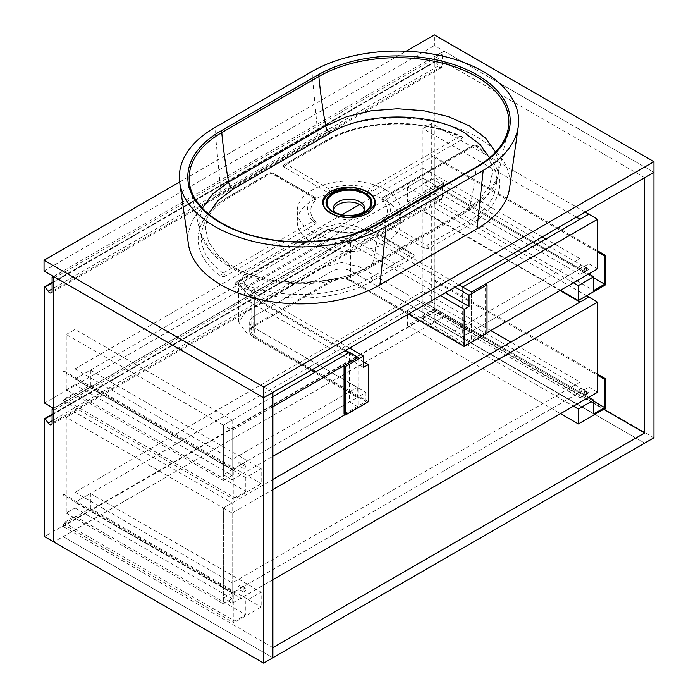 <?xml version="1.0" encoding="UTF-8"?>
<svg xmlns="http://www.w3.org/2000/svg" width="698" height="698" viewBox="0 0 698 698"><rect width="100%" height="100%" fill="white"/><g stroke="black" fill="none" stroke-linecap="round" stroke-linejoin="round"><path stroke-width="0.52" stroke-dasharray="3.49 2.62" d="M579.061 391.116A2.068 1.195 -60 0 1 579.959 389.03A2.068 1.195 -60 0 1 581.556 388.481A2.068 1.195 -60 0 1 581.556 390.871A2.068 1.195 -60 0 1 579.488 392.067A2.068 1.195 -60 0 1 579.061 391.116M238.001 588.03A2.068 1.195 -60 0 1 238.899 585.945A2.068 1.195 -60 0 1 240.496 585.386A2.068 1.195 -60 0 1 240.496 587.777A2.068 1.195 -60 0 1 238.428 588.972A2.068 1.195 -60 0 1 238.001 588.03M242.878 590.84A2.068 1.195 -60 0 1 243.776 588.763A2.068 1.195 -60 0 1 245.373 588.205A2.068 1.195 -60 0 1 245.373 590.595A2.068 1.195 -60 0 1 243.305 591.791A2.068 1.195 -60 0 1 242.878 590.84M272.883 579.715L232.137 603.238L223.36 598.169L223.36 508.022L272.883 479.43M597.601 392.241L588.815 387.172L223.36 598.169M586.617 295.76L431.704 206.32L431.704 302.094L588.815 392.808L588.815 297.025L588.815 387.172M232.137 603.238L232.137 513.091L272.883 489.568M232.137 513.091L223.36 508.022L232.137 502.953L232.137 598.727L75.026 508.022L75.026 412.239L232.137 502.953M66.249 513.091L223.36 603.805L223.36 508.022L66.249 417.317L66.249 513.091L75.026 508.022M66.249 417.317L75.026 412.239M223.36 603.805L232.137 598.727M588.815 392.808L580.029 397.877L580.029 302.094M431.704 302.094L422.918 307.172L580.029 397.877M431.704 206.32L422.918 211.389L422.918 307.172M560.032 290.543L422.918 211.389M581.984 266.043A2.068 1.195 -60 0 1 581.085 268.119A2.068 1.195 -60 0 1 579.488 268.678A2.068 1.195 -60 0 1 579.488 266.287A2.068 1.195 -60 0 1 581.556 265.092A2.068 1.195 -60 0 1 581.984 266.043M462.687 287.026L462.687 336.602L471.473 341.68L487.012 332.702M311.535 370.062L245.914 332.178L238.637 322.031L245.914 311.893L324.116 266.741L341.68 262.544L359.243 266.741L471.473 331.533L471.473 292.096L471.473 341.68M462.687 336.602L588.815 263.783L588.815 214.207L588.815 269.419L580.029 274.489L580.029 219.277M588.815 263.783L597.601 268.852M240.923 462.949A2.068 1.195 -60 0 1 240.025 465.034A2.068 1.195 -60 0 1 238.428 465.583A2.068 1.195 -60 0 1 238.428 463.193A2.068 1.195 -60 0 1 240.496 461.997A2.068 1.195 -60 0 1 240.923 462.949M245.801 465.767A2.068 1.195 -60 0 1 244.902 467.852A2.068 1.195 -60 0 1 243.305 468.402A2.068 1.195 -60 0 1 243.305 466.011A2.068 1.195 -60 0 1 245.373 464.816A2.068 1.195 -60 0 1 245.801 465.767M272.883 396.604L223.36 425.195L232.137 430.273L232.137 479.849L272.883 456.326M272.883 406.751L232.137 430.273M66.249 334.49L75.026 329.421L232.137 420.126L223.36 425.195L66.249 334.49L66.249 389.702L223.36 480.416L223.36 425.195L223.36 474.78L349.489 401.961L349.489 352.377M349.489 401.961L358.275 407.03L358.275 357.455M345.03 414.673L358.275 407.03M223.36 474.78L232.137 479.849M66.249 389.702L75.026 384.633L75.026 329.421M223.36 480.416L232.137 475.347L75.026 384.633M232.137 420.126L232.137 475.347M585.16 212.087L431.704 123.494L431.704 178.714L588.815 269.419M431.704 178.714L422.918 183.783L580.029 274.489M431.704 123.494L422.918 128.563L422.918 183.783M576.374 217.165L422.918 128.563M53.807 410.127L444.146 184.769L444.146 316.604L53.807 541.971L63.073 536.614L272.883 657.752L63.073 536.614L63.073 526.475L272.883 647.604M53.807 276.6L63.073 271.252L63.073 536.614L434.871 321.961L434.871 311.814L63.073 526.475M653.956 437.742L444.146 316.604L444.146 51.242L434.871 56.59L434.871 321.961L644.682 443.09L434.871 321.961L444.146 316.604L434.871 311.256L44.532 536.614M603.7 409.29L434.871 311.814M63.073 494.926L64.05 494.359L64.05 522.532L75.026 516.188L75.026 502.385L90.4 493.512L90.4 508.449L63.073 524.224L63.073 494.926L233.847 593.518L233.847 622.817L261.174 607.042L261.174 592.113L245.801 600.987L245.801 614.79L234.825 621.124L234.825 592.96L233.847 593.518M63.073 524.224L233.847 622.817M64.05 494.359L234.825 592.96M64.05 522.532L234.825 621.124M75.026 516.188L245.801 614.79M588.815 397.31L422.918 301.536L422.918 291.398L75.026 492.247L75.026 502.385L422.918 301.536L407.553 310.409L407.553 325.338L434.871 309.563L434.871 280.264L433.903 280.832L433.903 308.996L422.918 315.339L422.918 301.536L580.029 392.241L232.137 593.099L75.026 502.385L245.801 600.987M90.4 493.512L261.174 592.113M90.4 508.449L261.174 607.042M407.553 325.338L560.52 413.652M407.553 310.409L573.451 406.184M422.918 315.339L593.693 413.931M433.903 308.996L593.693 401.254M433.903 280.832L597.601 375.341M434.871 280.264L597.601 374.215M434.871 309.563L605.646 408.156M580.029 392.241L580.029 382.103L510.744 342.099M490.738 330.547L422.918 291.398M232.137 593.099L232.137 582.952L580.029 382.103M75.026 492.247L232.137 582.952M63.073 371.537L64.05 370.97L64.05 399.143L75.026 392.808L75.026 379.005L90.4 370.123L90.4 385.06L63.073 400.835L63.073 371.537L233.847 470.129L233.847 499.428L261.174 483.653L261.174 468.724L245.801 477.598L245.801 491.401L234.825 497.735L234.825 469.571L233.847 470.129M63.073 400.835L233.847 499.428M64.05 370.97L234.825 469.571M64.05 399.143L234.825 497.735M75.026 392.808L245.801 491.401M440.482 295.62L350.466 243.646L350.466 280.832L408.278 314.205L351.443 281.39A13.803 7.966 180 0 0 331.925 281.39L253.854 326.463A13.803 7.966 180 0 0 249.814 332.1A13.803 7.966 180 0 0 253.854 337.736L357.297 397.45L232.137 469.71L75.026 379.005L245.801 477.598M90.4 370.123L261.174 468.724M90.4 385.06L261.174 483.653M407.553 201.949L434.871 186.174L434.871 156.876L433.903 157.443L433.903 185.616L422.918 191.95L422.918 178.147L407.553 187.02L407.553 201.949L560.52 290.263M407.553 187.02L573.451 282.803M341.793 214.844L75.026 368.858L75.026 379.005L422.918 178.147L588.815 273.93M422.918 191.95L593.693 290.543M433.903 185.616L593.693 277.874M433.903 157.443L597.601 251.952M434.871 156.876L597.601 250.826M434.871 186.174L605.646 284.775M542.215 236.884L422.918 168.009L422.918 178.147L580.029 268.852L454.878 341.113L454.878 330.974L580.029 258.714L545.88 238.995M580.029 268.852L580.029 258.714M357.297 397.45L357.297 387.311L253.854 327.589A13.803 7.966 180 0 1 249.814 321.953A13.803 7.966 180 0 1 253.854 316.325L331.925 271.252A13.803 7.966 180 0 1 351.443 271.252L454.878 330.974M232.137 469.71L232.137 459.572L357.297 387.311M75.026 368.858L232.137 459.572M422.918 168.009L359.732 204.488M52.097 283.144L435.665 61.694L435.02 61.372L434.871 177.728L44.532 403.086M435.665 61.694L438.501 65.874A3.446 1.989 -120 0 0 441.721 67.497A3.446 1.989 -120 0 0 442.436 65.917L442.436 51.94L53.563 276.46M53.807 278.293L444.146 52.926L442.436 51.94M444.146 52.926L444.146 183.077L53.807 408.443M444.146 183.077L434.871 177.728M52.097 414.978L435.665 193.529L435.02 193.206L434.871 311.256M435.665 193.529L438.501 197.717A3.446 1.989 -120 0 0 441.721 199.34A3.446 1.989 -120 0 0 442.436 197.761L442.436 183.783L53.563 408.295M444.146 184.769L442.436 183.783M63.073 271.252L272.883 392.381M444.146 51.242L653.956 172.371L434.392 45.606L434.392 34.9M644.682 177.72L434.871 56.59M385.593 189.839A51.757 29.883 180 0 1 400.757 210.962A51.757 29.883 180 0 1 349 240.845A51.757 29.883 180 0 1 297.243 210.962A51.757 29.883 180 0 1 329.194 183.356A51.757 29.883 180 0 1 385.593 189.839M385.593 200.544A51.757 29.883 0 0 0 329.194 194.061A51.757 29.883 0 0 0 297.243 221.667A51.757 29.883 0 0 0 349 251.55A51.757 29.883 0 0 0 400.757 221.667A51.757 29.883 0 0 0 385.593 200.544M179.656 181.969L406.123 51.216M44.044 270.964L434.392 45.606M336.122 213.152A15.522 8.961 0 0 0 338.024 214.487A15.522 8.961 0 0 0 359.976 214.487L364.574 211.834L359.976 214.487A15.522 8.961 0 0 0 361.878 213.152M364.33 209.557A15.522 8.961 180 0 1 364.522 210.962A15.522 8.961 180 0 1 359.976 217.305A15.522 8.961 180 0 1 343.058 219.242A15.522 8.961 180 0 1 333.478 210.962A15.522 8.961 180 0 1 333.67 209.557M208.458 213.911L205.36 228.045L208.676 242.18L218.195 255.355L233.228 266.645C268.433 287.986 332.658 287.89 367.741 266.776L464.851 210.691L479.901 199.305L489.368 186.113L492.64 171.996L489.525 157.87M188.434 244.256A112.387 64.888 180 0 1 220.978 193.11L318.079 137.052A112.387 64.888 180 0 1 444.739 124.043A112.387 64.888 180 0 1 509.566 188.198M368.064 230.139A3.158 1.824 180 0 1 371.877 230.427L413.67 254.561A3.158 1.824 180 0 1 414.446 255.294A3.158 1.824 180 0 1 413.67 257.143L372.784 280.753A102.292 59.06 180 0 1 236.456 285.063A3.158 1.824 180 0 1 235.427 283.083A3.158 1.824 180 0 1 236.194 282.35L326.123 230.427A3.158 1.824 180 0 1 329.936 230.139A38.294 22.109 0 0 0 368.064 230.139A3.446 1.405 71.7 0 1 368.553 229.572A3.446 1.405 71.7 0 1 369.635 230.035L411.436 254.168L370.551 277.769A99.133 57.236 180 0 1 238.437 281.948L328.365 230.035A41.461 23.933 0 0 0 369.635 230.035A3.446 1.989 120 0 1 371.362 229.86A3.446 3.446 0 0 0 368.553 229.572C355.518 233.56 342.482 233.56 329.447 229.572A3.446 1.405 108.3 0 0 328.365 230.035A3.446 1.989 60 0 0 326.638 229.86A3.446 1.989 60 0 0 326.123 230.427M225.349 276.094A3.158 1.824 180 0 1 220.647 275.937A102.292 59.06 180 0 1 203.153 220.769A102.292 59.06 180 0 1 228.124 197.237L269.009 173.627A3.158 1.824 180 0 1 273.485 173.627L315.278 197.761A3.158 1.824 180 0 1 316.054 198.485A3.158 1.824 180 0 1 315.784 199.96A38.294 22.109 0 0 0 312.573 217.785A38.294 22.109 0 0 0 315.784 221.973A3.158 1.824 180 0 1 316.054 222.313A3.158 1.824 180 0 1 315.278 224.171L225.349 276.094A3.446 1.989 -120 0 0 223.116 273.11A99.133 57.236 180 0 1 230.357 196.836L271.243 173.226L313.044 197.359A41.461 23.933 0 0 0 313.044 221.187L223.116 273.11A3.446 2.199 125.8 0 0 220.647 275.937M326.123 191.496L284.33 167.363A3.158 1.824 180 0 1 283.554 165.513A3.158 1.824 180 0 1 284.33 164.78L325.216 141.171A102.292 59.06 180 0 1 461.544 136.86A3.158 1.824 180 0 1 462.573 137.724A3.158 1.824 180 0 1 461.806 139.574L371.877 191.496A3.158 1.824 180 0 1 368.064 191.793A38.294 22.109 0 0 0 329.936 191.793A3.158 1.824 180 0 1 326.123 191.496A3.446 1.989 -60 0 1 328.365 188.512L286.564 164.379L327.449 140.778A99.133 57.236 180 0 1 459.563 136.599L369.635 188.512A41.461 23.933 0 0 0 328.365 188.512A3.446 1.405 -108.3 0 1 329.936 191.793M382.216 199.96A3.158 1.824 180 0 1 381.946 198.485A3.158 1.824 180 0 1 382.722 197.761L472.651 145.838A3.158 1.824 180 0 1 477.353 145.987A102.292 59.06 180 0 1 494.847 164.711A102.292 59.06 180 0 1 469.876 224.695L428.991 248.305A3.158 1.824 180 0 1 424.515 248.305L382.722 224.171A3.158 1.824 180 0 1 381.946 222.313A3.158 1.824 180 0 1 382.216 221.973A38.294 22.109 0 0 0 385.427 217.785A38.294 22.109 0 0 0 382.216 199.96A3.446 2.443 -44.8 0 1 384.956 197.359L474.884 145.437A99.133 57.236 180 0 1 467.643 221.711L426.757 245.321L384.956 221.187A41.461 23.933 0 0 0 384.956 197.359A3.446 1.989 60 0 0 383.228 197.185A3.446 3.446 0 0 0 381.946 198.485M487.012 333.26L485.555 332.423L485.555 283.964M471.473 331.533L463.664 336.043L351.443 271.252A13.803 7.966 0 0 0 331.925 271.252L253.714 316.403A13.803 7.966 0 0 0 249.675 322.031A13.803 7.966 0 0 0 253.714 327.667L365.944 392.459L358.135 396.97L315.199 372.174M365.944 392.459L365.944 401.472L344.053 414.115M463.664 336.043L463.664 345.056L351.443 280.264A13.803 7.966 0 0 0 331.925 280.264L253.714 325.416A13.803 7.966 -0 0 0 249.675 331.053A13.803 7.966 -0 0 0 253.714 336.68L365.944 401.472M350.466 280.832A12.424 7.172 0 0 0 332.902 280.832L254.691 325.983A12.424 7.172 0 0 0 251.053 331.053A12.424 7.172 0 0 0 254.691 336.122L368.378 401.76M350.466 243.646A12.424 7.172 0 0 0 332.902 243.646L254.691 288.798A12.424 7.172 0 0 0 251.053 293.867A12.424 7.172 0 0 0 254.691 298.936L363.501 361.756M485.555 332.423L463.664 345.056M349.593 348.093L249.814 290.481L244.152 282.594L249.814 274.707L328.016 229.555L341.68 226.292L355.343 229.555L455.122 287.166M363.501 367.392L249.814 301.754L244.152 293.867L249.814 285.979L328.016 240.827L341.68 237.556L355.343 240.827L445.368 292.802M345.693 350.344L245.914 292.741L238.637 282.594L245.914 272.456L324.116 227.304L341.68 223.107L359.243 227.304L459.031 284.915M358.135 396.97L358.135 357.533M351.443 281.39L351.443 280.264M331.925 281.39L331.925 280.264M253.854 326.463L253.854 316.325M253.854 337.736L253.854 327.589M434.871 61.686L44.532 287.044M438.501 65.874L52.097 288.963M442.436 65.917L52.097 291.284M434.871 193.521L44.532 418.887M438.501 197.717L52.097 420.807M442.436 197.761L52.097 423.119M233.228 266.645A6.901 3.987 -60 0 1 229.895 266.915C214.269 257.876 204.374 246.603 200.195 233.08L189.533 183.338A111.296 64.26 0 0 0 262.16 238.35A111.296 64.26 0 0 0 379.154 223.447A510.439 294.704 60 0 1 372.296 265.031C334.883 287.655 266.2 287.759 228.586 264.952L210.072 250.303L200.195 233.08L198.956 220.551L202.368 208.161M220.978 193.11L214.818 127.577M318.079 137.052L311.919 71.519M379.433 222.95A1.379 0.794 60 0 0 379.154 223.447L476.245 167.389A510.439 294.704 60 0 1 469.396 208.964L372.296 265.031A6.901 3.996 -119.9 0 1 370.987 267.002L370.987 267.002C336.174 288.623 267.055 290.002 229.895 266.915A6.901 3.987 -60 0 1 228.586 264.952M476.525 166.892A1.379 0.794 -120 0 0 476.245 167.389A111.296 64.26 0 0 0 508.467 127.28L497.796 177.03L487.937 194.262L469.396 208.964A6.901 3.979 -120.1 0 1 468.096 210.918L370.987 267.002A6.901 3.996 -119.9 0 1 367.741 266.776M495.641 152.085L499.044 164.466L497.796 177.03C495.912 182.955 493.434 187.875 490.371 191.793C484.874 199.139 477.449 205.517 468.096 210.918A6.901 3.979 -120.1 0 1 464.851 210.691M284.33 167.363A3.446 1.989 -60 0 1 286.564 164.379A3.446 1.989 -120 0 0 284.836 164.213A3.446 1.989 -120 0 0 284.33 164.78M368.064 191.793A3.446 1.405 -71.7 0 1 369.635 188.512A3.446 1.989 -120 0 1 371.877 191.496M462.573 137.724A3.446 3.446 0 0 0 461.02 136.285A3.446 1.762 -65.2 0 0 459.563 136.599A3.446 1.989 60 0 1 461.806 139.574M327.449 140.778A3.446 1.989 -120 0 0 325.73 140.603C360.779 119.559 422.316 117.63 461.02 136.285A3.446 1.762 -65.2 0 1 461.544 136.86M283.554 165.513A3.446 3.446 0 0 1 284.836 164.213L325.73 140.603A3.446 1.989 -120 0 0 325.216 141.171M315.278 224.171A3.446 1.989 -120 0 0 313.044 221.187A3.446 2.443 135.2 0 1 315.496 221.571L312.573 217.785M315.784 221.973A3.446 2.443 135.2 0 0 315.496 221.571A3.446 3.446 0 0 1 316.054 222.313M315.784 199.96A3.446 2.443 -135.2 0 0 313.044 197.359A3.446 1.989 120 0 1 314.772 197.185L272.97 173.052A3.446 1.989 -60 0 1 273.485 173.627M315.278 197.761A3.446 1.989 120 0 0 314.772 197.185A3.446 3.446 0 0 1 316.054 198.485M230.357 196.836A3.446 1.989 -120 0 0 228.63 196.662L269.524 173.052A3.446 1.989 -120 0 1 271.243 173.226A3.446 1.989 -60 0 1 272.97 173.052A3.446 3.446 0 0 0 269.524 173.052A3.446 1.989 -120 0 0 269.009 173.627M203.153 220.769C208.493 211.433 216.982 203.397 228.63 196.662A3.446 1.989 -120 0 0 228.124 197.237M414.446 255.294A3.446 3.446 0 0 0 413.164 253.993A3.446 1.989 -60 0 0 411.436 254.168A3.446 1.989 60 0 1 413.67 257.143M371.877 230.427A3.446 1.989 120 0 0 371.362 229.86L413.164 253.993A3.446 1.989 -60 0 1 413.67 254.561M329.936 230.139A3.446 1.405 108.3 0 0 329.447 229.572A3.446 3.446 0 0 0 326.638 229.86L236.709 281.783A3.446 1.989 -120 0 0 236.194 282.35M236.456 285.063A3.446 1.762 114.8 0 1 238.437 281.948A3.446 1.989 -120 0 0 236.709 281.783A3.446 3.446 0 0 0 235.427 283.083M370.551 277.769A3.446 1.989 60 0 1 372.784 280.753M494.847 164.711C490.799 157.573 484.813 151.152 476.9 145.454A3.446 3.446 0 0 0 473.157 145.271A3.446 1.989 -120 0 1 474.884 145.437A3.446 2.199 -54.2 0 1 476.9 145.454A3.446 2.199 -54.2 0 1 477.353 145.987M382.722 197.761A3.446 1.989 60 0 1 383.228 197.185L473.157 145.271A3.446 1.989 -120 0 0 472.651 145.838M382.216 221.973A3.446 2.443 44.8 0 1 382.504 221.571A3.446 2.443 44.8 0 1 384.956 221.187A3.446 1.989 -60 0 0 382.722 224.171M428.991 248.305A3.446 1.989 60 0 0 426.757 245.321A3.446 1.989 120 0 0 424.515 248.305M467.643 221.711A3.446 1.989 60 0 1 469.876 224.695M253.714 316.403L253.714 325.416M253.714 327.667L253.714 336.68M332.902 243.646L332.902 280.832M254.691 288.798L254.691 325.983M254.691 298.936L254.691 336.122M586.433 391.299L581.556 388.481M584.366 394.885L579.488 392.067M245.373 588.205L240.496 585.386M243.305 591.791L238.428 588.972M586.433 267.91L581.556 265.092M584.366 271.496L579.488 268.678M245.373 464.816L240.496 461.997M243.305 468.402L238.428 465.583M249.814 332.1L249.814 321.953M52.097 282.446L435.02 61.372M441.721 67.497L51.382 292.863M52.097 414.28L435.02 193.206M441.721 199.34L51.382 424.698M297.243 210.962L297.243 221.667M400.757 210.962L400.757 221.667M338.024 214.487L333.426 211.834M364.522 210.962L364.522 208.144M333.478 210.962L333.478 208.144M385.427 217.785L382.504 221.571A3.446 3.446 0 0 0 381.946 222.313M249.675 331.053L249.675 322.031M251.053 331.053L251.053 293.867M244.152 282.594L244.152 293.867M238.637 322.031L238.637 282.594"/><path stroke-width="1.05" d="M583.938 393.934A2.068 1.195 -60 0 1 584.837 391.848A2.068 1.195 -60 0 1 586.433 391.299A2.068 1.195 -60 0 1 586.433 393.689A2.068 1.195 -60 0 1 584.366 394.885A2.068 1.195 -60 0 1 583.938 393.934M272.883 489.568L597.601 302.094L597.601 392.241L272.883 579.715M597.601 302.094L588.815 297.025L580.029 302.094L560.032 290.543M272.883 479.43L588.815 297.025L586.617 295.76M586.861 268.852A2.068 1.195 -60 0 1 585.962 270.937A2.068 1.195 -60 0 1 584.366 271.496A2.068 1.195 -60 0 1 584.366 269.105A2.068 1.195 -60 0 1 586.433 267.91A2.068 1.195 -60 0 1 586.861 268.852M487.012 332.702L597.601 268.852L597.601 219.277L588.815 214.207L462.687 287.026L471.473 292.096L485.555 283.964L487.012 284.81L487.012 333.26L464.153 346.461L408.278 314.205L454.878 341.113M597.601 219.277L471.473 292.096L459.031 284.915M272.883 406.751L358.275 357.455L349.489 352.377L272.883 396.604M272.883 456.326L345.03 414.673M585.16 212.087L588.815 214.207L580.029 219.277L576.374 217.165M406.123 51.216L434.392 34.9L653.956 161.666L653.956 437.742L272.883 657.752L272.883 647.604L644.682 432.952L603.7 409.29M653.956 161.666L263.608 387.024L263.608 663.1L53.807 541.971L53.807 276.6L263.608 397.729L653.956 172.371L644.682 177.72L644.682 432.952M560.52 413.652L578.328 423.93L605.646 408.156L605.646 378.866L604.677 379.424L604.677 407.597L593.693 413.931L593.693 400.129L578.328 409.002L578.328 423.93M573.451 406.184L578.328 409.002M588.815 397.31L593.693 400.129M593.693 401.254L604.677 407.597M597.601 375.341L604.677 379.424M597.601 374.215L605.646 378.866M510.744 342.099L490.738 330.547M560.52 290.263L578.328 300.55L605.646 284.775L605.646 255.477L604.677 256.035L604.677 284.208L593.693 290.543L593.693 276.74L578.328 285.613L578.328 300.55M573.451 282.803L578.328 285.613M588.815 273.93L593.693 276.74M593.693 277.874L604.677 284.208M597.601 251.952L604.677 256.035M597.601 250.826L605.646 255.477M359.732 204.488L341.793 214.844M545.88 238.995L542.215 236.884M53.563 276.46L52.097 277.307L53.807 278.293L53.807 408.443L44.532 403.086L44.532 287.044L52.097 283.144M52.097 277.307L52.097 291.284A3.446 1.989 60 0 1 51.382 292.863A3.446 1.989 60 0 1 48.162 291.241L45.318 287.053M53.563 408.295L52.097 409.141L53.807 410.127L53.807 541.971L44.532 536.614L44.532 418.887L52.097 414.978M52.097 409.141L52.097 423.119A3.446 1.989 60 0 1 51.382 424.698A3.446 1.989 60 0 1 48.162 423.075L45.318 418.896M263.608 663.1L272.883 657.752L272.883 392.381L263.608 397.729L44.044 270.964L44.044 260.258L179.656 181.969M263.608 387.024L44.044 260.258M328.435 211.965C319.911 204.54 320.844 197.543 331.245 190.973C343.643 185.72 355.762 185.991 367.593 191.767L369.565 193.041C378.237 200.457 377.33 207.419 366.843 213.928C354.41 219.181 342.264 218.954 330.407 213.239L328.435 211.965A34.499 22.048 -54 0 0 329.09 211.677C348.302 226.99 389.99 207.454 368.91 193.355A34.499 22.074 126.1 0 0 369.565 193.041M361.878 213.152A15.522 8.961 0 0 0 364.522 208.144A15.522 8.961 0 0 0 349 199.183A15.522 8.961 0 0 0 333.478 208.144A15.522 8.961 0 0 0 336.122 213.152M333.67 209.557A15.522 8.961 180 0 1 349 202.001A15.522 8.961 180 0 1 364.33 209.557M489.525 157.87L480.015 144.46L464.772 132.96C429.802 111.697 365.316 111.68 330.267 132.986L233.141 189.062L217.898 200.588L208.458 213.911M214.818 226.457A121.103 69.913 180 0 1 179.752 182.693A121.103 69.913 180 0 1 214.818 127.577L311.919 71.519A121.103 69.913 180 0 1 448.395 57.506A121.103 69.913 180 0 1 518.248 126.635A121.103 69.913 180 0 1 483.182 170.399L386.081 226.457A121.103 69.913 180 0 1 214.818 226.457M518.248 126.635L509.566 188.198A112.387 64.888 180 0 1 477.022 228.813L379.921 284.88A112.387 64.888 180 0 1 261.689 299.904A112.387 64.888 180 0 1 188.434 244.256L179.752 182.693M345.693 350.344L358.135 357.533L344.053 365.656L344.053 414.115L345.519 414.961L368.378 401.76L368.378 364.574L363.501 367.392L363.501 356.12L349.593 348.093M345.519 414.961L345.519 366.502L363.501 356.12M344.053 365.656L345.519 366.502M315.199 372.174L311.535 370.062M464.153 346.461L464.153 309.275L440.482 295.62M363.501 361.756L368.378 364.574M455.122 287.166L469.03 295.193L487.012 284.81M445.368 292.802L469.03 306.466L469.03 295.193M469.03 306.466L464.153 309.275M52.097 288.963L48.162 291.241M52.097 420.807L48.162 423.075M364.574 211.834L364.574 211.834A22.022 12.712 0 0 0 364.574 193.852A22.022 12.712 0 0 0 333.426 193.852A22.022 12.712 0 0 0 333.426 211.834A22.022 12.712 0 0 0 364.574 211.834L364.574 211.834C354.191 216.729 343.809 216.729 333.426 211.834M365.263 211.904A22.999 13.279 180 0 1 326.786 205.945A22.999 13.279 180 0 1 354.95 189.69A22.999 13.279 180 0 1 365.263 211.904M368.91 193.355C349.82 178.191 307.67 197.569 329.09 211.677M477.223 166.953L380.122 223.011A112.666 65.045 180 0 1 220.777 223.011A112.666 65.045 180 0 1 220.777 131.023L317.878 74.965A112.666 65.045 180 0 1 477.223 74.965A112.666 65.045 180 0 1 477.223 166.953A1.379 0.794 -120 0 0 476.525 166.892C495.397 155.715 506.041 142.505 508.467 127.28A111.296 64.26 0 0 0 444.364 63.658A111.296 64.26 0 0 0 318.846 76.518L221.755 132.576A510.439 294.704 -120 0 0 228.612 182.082L325.704 126.006L346.688 116.671L371.179 110.781L397.476 108.748L423.738 110.729L448.186 116.54L469.248 125.823L485.442 137.96L495.641 152.085M220.777 131.023A1.379 0.794 -120 0 1 221.755 132.576A111.296 64.26 0 0 0 189.533 183.338C192.412 207.193 221.824 229.686 261.916 237.861C301.754 246.612 349.75 240.487 379.433 222.95A1.379 0.794 60 0 1 380.122 223.011M202.368 208.161L212.471 194.175L228.612 182.082A6.901 3.987 -119.9 0 0 233.141 189.062M379.921 284.88L386.081 226.457M317.878 74.965A1.379 0.794 60 0 1 318.846 76.518A510.439 294.704 -120 0 0 325.704 126.006A6.901 3.979 -120.1 0 0 330.267 132.986M477.022 228.813L483.182 170.399M44.672 286.73L52.097 282.446M44.672 418.564L52.097 414.28M476.525 166.892L379.433 222.95"/></g></svg>
